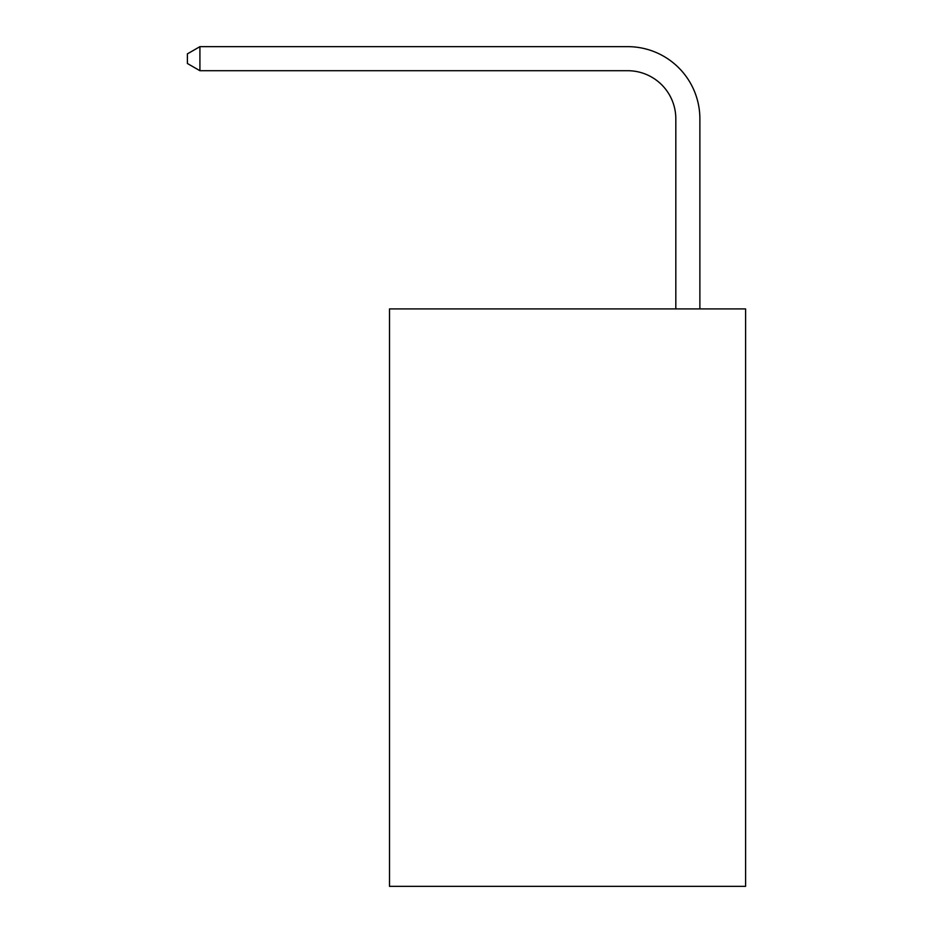 <?xml version="1.0" encoding="UTF-8"?>
<svg xmlns="http://www.w3.org/2000/svg" width="933" height="933" viewBox="0 0 933 933"><rect width="100%" height="100%" fill="white"/><g stroke="black" fill="none" stroke-linecap="round" stroke-linejoin="round"><path stroke-width="1.4" d="M745.595 308.905L745.595 886.35L389.504 886.35L389.504 308.905L745.595 308.905M675.819 308.905L675.819 118.829A48.119 48.119 0 0 0 627.699 70.71L199.919 70.71L187.405 63.491L187.405 53.869L199.919 46.65L627.699 46.65A72.179 72.179 0 0 1 699.878 118.829L699.878 308.905M675.819 118.829A48.119 48.119 0 0 0 627.699 70.71A48.119 48.119 0 0 1 675.819 118.829A48.119 48.119 0 0 0 627.699 70.71A48.119 48.119 0 0 1 675.819 118.829A48.119 48.119 0 0 0 627.699 70.71A48.119 48.119 0 0 1 675.819 118.829A48.119 48.119 0 0 0 627.699 70.71A48.119 48.119 0 0 1 675.819 118.829A48.119 48.119 0 0 0 627.699 70.71A48.119 48.119 0 0 1 675.819 118.829M199.919 46.65L627.699 46.65L199.919 46.65L627.699 46.65L199.919 46.65L627.699 46.65L199.919 46.65L627.699 46.65L199.919 46.65L627.699 46.65L199.919 46.65L199.919 70.71"/></g></svg>
